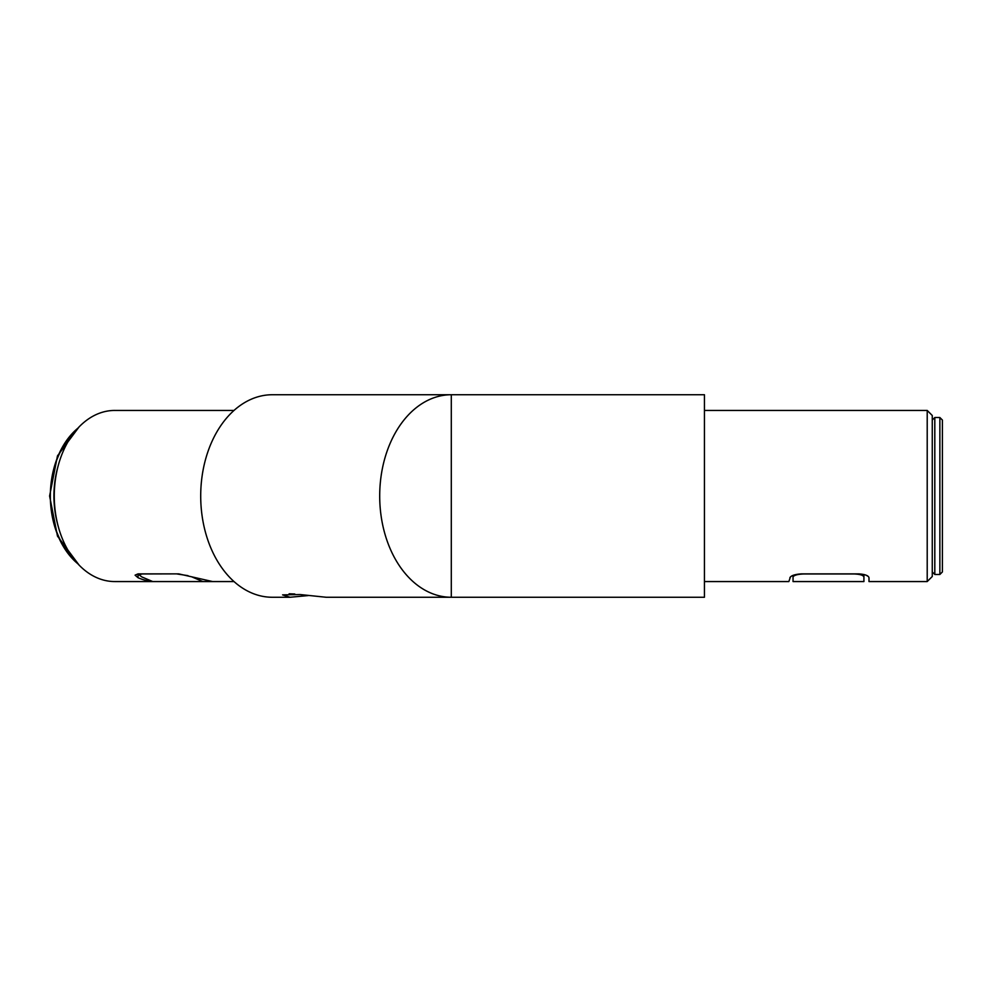 <?xml version="1.0" encoding="UTF-8"?>
<svg xmlns="http://www.w3.org/2000/svg" width="992" height="992" viewBox="0 0 992 992"><rect width="100%" height="100%" fill="white"/><g stroke="black" fill="none" stroke-linecap="round" stroke-linejoin="round"><path stroke-width="1.49" d="M290.073 597.258L282.596 594.878L300.179 594.555L326.12 597.258L704.444 597.258L704.444 394.742L272.304 394.742A101.258 71.598 -90 0 0 200.706 496A101.258 71.598 -90 0 0 272.304 597.258L290.073 597.258L308.103 595.584M289.118 593.774L294.785 594.01M138.049 573.872L138.049 577.728L135.086 575.162L138.049 573.872L178.672 573.872L212.61 581.56L234.013 581.56M234.013 410.44L114.787 410.44A85.56 60.5 90 0 0 54.275 496A85.56 60.5 90 0 0 114.787 581.56L152.731 581.56L141.992 577.009L139.029 574.864L141.992 573.971L177.035 573.872M927.21 410.44L932.269 415.499L932.269 576.501L927.21 581.56L927.21 410.44L704.444 410.44M138.049 577.728A85.56 60.5 90 0 0 152.371 581.411M790.426 576.922L788.863 581.56L704.444 581.56M789.892 577.728C791.033 575.596 794.877 574.318 801.412 573.872L858.861 573.872C865.136 574.356 868.508 575.633 868.992 577.728L868.992 581.56L927.21 581.56M451.298 597.258A101.258 71.598 -90 0 1 379.7 496A101.258 71.598 -90 0 1 451.298 394.742L451.298 597.258M868.248 576.451L866.177 575.224M792.162 575.782L791.058 576.414M152.731 581.56L202.852 581.56L192.299 577.084M187.996 575.658L177.06 573.971M216.454 581.56L202.852 581.56M853.802 573.971L804.202 573.971C798.324 574.12 794.604 575.025 793.042 576.699L793.042 581.56L863.92 581.56L863.92 577.009C863.276 575.174 859.903 574.157 853.802 573.971L853.802 573.872M863.92 574.48L863.92 577.009M793.042 576.699L793.377 575.261M942.4 558.273L942.4 496L942.4 571.938L939.87 574.48L939.87 417.52L942.4 420.062L942.4 496L942.4 433.727M939.87 417.52L934.811 417.52L934.811 574.48L932.269 571.938M73.247 558.211A75.938 53.704 -90 0 1 50.344 496A78.48 55.49 90 0 0 77.835 563.754M57.97 525.413A78.48 55.49 -90 0 1 53.928 496A78.48 55.49 -90 0 1 57.97 466.587M77.835 428.246A78.48 55.49 90 0 0 50.344 496A75.938 53.704 -90 0 1 73.247 433.789M139.029 573.872L139.029 574.864M934.811 574.48L939.87 574.48M934.811 417.52L932.269 420.062M79.025 565.018L57.486 536.126L49.6 496L57.474 455.874L79.025 426.982"/></g></svg>
